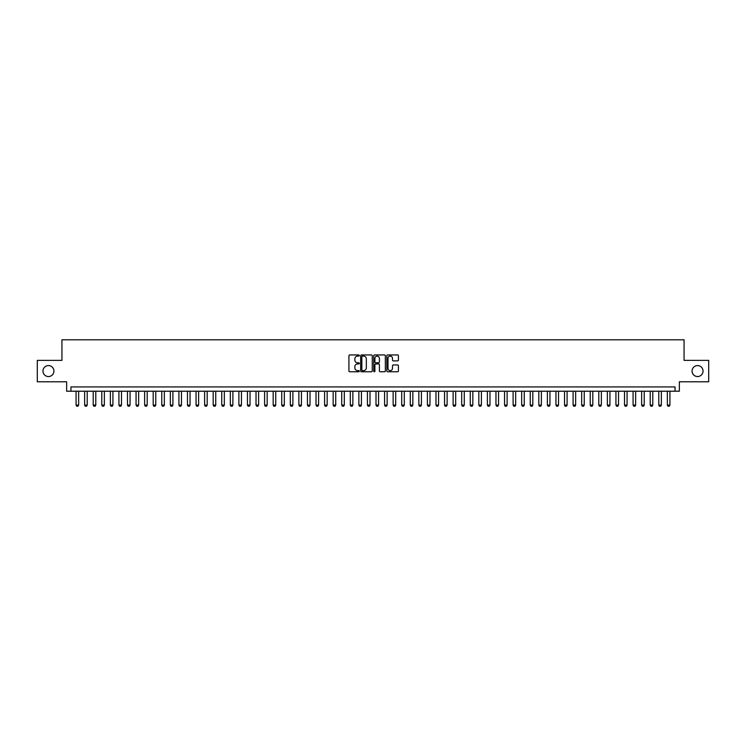 <?xml version="1.0" encoding="UTF-8"?>
<svg xmlns="http://www.w3.org/2000/svg" width="746" height="746" viewBox="0 0 746 746"><rect width="100%" height="100%" fill="white"/><g stroke="black" fill="none" stroke-linecap="round" stroke-linejoin="round"><path stroke-width="1.12" d="M359.292 355.534A0.587 0.587 0 0 0 358.705 354.947L349.762 354.947A0.839 0.839 0 0 0 348.923 355.786L348.923 370.93A0.839 0.839 0 0 0 349.762 371.769L358.705 371.769A0.587 0.587 0 0 0 359.292 371.182A0.587 0.587 0 0 0 358.705 370.594L357.548 370.594A2.695 2.695 0 0 1 354.854 367.899L354.854 366.64A2.695 2.695 0 0 1 357.548 363.945L358.705 363.945A0.587 0.587 0 0 0 359.292 363.358A0.587 0.587 0 0 0 358.705 362.77L357.548 362.77A2.695 2.695 0 0 1 354.854 360.076L354.854 358.817A2.695 2.695 0 0 1 357.548 356.122L358.705 356.122A0.587 0.587 0 0 0 359.292 355.534M692.074 371.07A5.483 5.483 0 0 0 697.557 376.553A5.483 5.483 0 0 0 703.04 371.07A5.483 5.483 0 0 0 697.557 365.587A5.483 5.483 0 0 0 692.074 371.07M42.96 371.07A5.483 5.483 0 0 0 48.443 376.553A5.483 5.483 0 0 0 53.926 371.07A5.483 5.483 0 0 0 48.443 365.587A5.483 5.483 0 0 0 42.96 371.07M397.581 360.877A0.839 0.839 0 0 0 398.42 360.038L398.42 355.786A0.839 0.839 0 0 0 397.581 354.947L387.659 354.947A0.839 0.839 0 0 0 386.82 355.786L386.82 370.93A0.839 0.839 0 0 0 387.659 371.769L397.581 371.769A0.839 0.839 0 0 0 398.42 370.93L398.42 365.801A0.839 0.839 0 0 0 397.581 364.962L393.338 364.962A0.839 0.839 0 0 0 392.489 365.801L392.489 368.347A2.247 2.247 0 0 1 390.242 370.594A2.247 2.247 0 0 1 387.995 368.347L387.995 358.378A2.247 2.247 0 0 1 390.242 356.122A2.247 2.247 0 0 1 392.489 358.378L392.489 360.038A0.839 0.839 0 0 0 393.338 360.877L397.581 360.877M675.065 391.212L679.354 391.212L679.354 381.784L708.7 381.784L708.7 360.365L684.063 360.365L684.063 339.794L61.937 339.794L61.937 360.365L37.3 360.365L37.3 381.784L66.646 381.784L66.646 391.212L675.065 391.212L675.065 386.922L70.935 386.922L70.935 391.212M372.263 355.786A0.839 0.839 0 0 0 371.424 354.947L361.493 354.947A0.839 0.839 0 0 0 360.654 355.786L360.654 370.93A0.839 0.839 0 0 0 361.493 371.769L371.424 371.769A0.839 0.839 0 0 0 372.263 370.93L372.263 355.786M374.576 354.947L384.507 354.947A0.839 0.839 0 0 1 385.346 355.786L385.346 370.93A0.839 0.839 0 0 1 384.507 371.769L380.255 371.769A0.839 0.839 0 0 1 379.416 370.93L379.416 364.794A0.839 0.839 0 0 0 378.576 363.945L375.751 363.945A0.839 0.839 0 0 0 374.912 364.794L374.912 371.182A0.587 0.587 0 0 1 374.324 371.769A0.587 0.587 0 0 1 373.737 371.182L373.737 355.786A0.839 0.839 0 0 1 374.576 354.947M362.425 356.122A0.587 0.587 0 0 0 361.838 356.719L361.838 370.007A0.587 0.587 0 0 0 362.425 370.594L363.647 370.594A2.695 2.695 0 0 0 366.333 367.899L366.333 358.817A2.695 2.695 0 0 0 363.647 356.122L362.425 356.122M379.416 358.416A2.247 2.247 0 0 0 377.159 356.168A2.247 2.247 0 0 0 374.912 358.416L374.912 361.931A0.839 0.839 0 0 0 375.751 362.77L378.576 362.77A0.839 0.839 0 0 0 379.416 361.931L379.416 358.416M76.073 391.212L76.073 405.087L78.647 405.087L78.647 391.212M78.647 405.087L78.004 406.206L76.717 406.206L76.073 405.087M84.643 391.212L84.643 405.087L87.217 405.087L87.217 391.212M87.217 405.087L86.573 406.206L85.286 406.206L84.643 405.087M93.213 391.212L93.213 405.087L95.786 405.087L95.786 391.212M95.786 405.087L95.143 406.206L93.856 406.206L93.213 405.087M101.782 391.212L101.782 405.087L104.356 405.087L104.356 391.212M104.356 405.087L103.713 406.206L102.426 406.206L101.782 405.087M110.352 391.212L110.352 405.087L112.926 405.087L112.926 391.212M112.926 405.087L112.282 406.206L110.995 406.206L110.352 405.087M118.922 391.212L118.922 405.087L121.495 405.087L121.495 391.212M121.495 405.087L120.852 406.206L119.565 406.206L118.922 405.087M127.491 391.212L127.491 405.087L130.065 405.087L130.065 391.212M130.065 405.087L129.422 406.206L128.135 406.206L127.491 405.087M136.061 391.212L136.061 405.087L138.635 405.087L138.635 391.212M138.635 405.087L137.991 406.206L136.704 406.206L136.061 405.087M144.631 391.212L144.631 405.087L147.204 405.087L147.204 391.212M147.204 405.087L146.561 406.206L145.274 406.206L144.631 405.087M153.2 391.212L153.2 405.087L155.774 405.087L155.774 391.212M155.774 405.087L155.131 406.206L153.844 406.206L153.2 405.087M161.77 391.212L161.77 405.087L164.334 405.087L164.334 391.212M164.334 405.087L163.7 406.206L162.414 406.206L161.77 405.087M170.34 391.212L170.34 405.087L172.904 405.087L172.904 391.212M172.904 405.087L172.27 406.206L170.983 406.206L170.34 405.087M178.909 391.212L178.909 405.087L181.474 405.087L181.474 391.212M181.474 405.087L180.83 406.206L179.553 406.206L178.909 405.087M187.479 391.212L187.479 405.087L190.044 405.087L190.044 391.212M190.044 405.087L189.4 406.206L188.123 406.206L187.479 405.087M196.049 391.212L196.049 405.087L198.613 405.087L198.613 391.212M198.613 405.087L197.97 406.206L196.692 406.206L196.049 405.087M204.618 391.212L204.618 405.087L207.183 405.087L207.183 391.212M207.183 405.087L206.539 406.206L205.253 406.206L204.618 405.087M213.188 391.212L213.188 405.087L215.753 405.087L215.753 391.212M215.753 405.087L215.109 406.206L213.822 406.206L213.188 405.087M221.749 391.212L221.749 405.087L224.322 405.087L224.322 391.212M224.322 405.087L223.679 406.206L222.392 406.206L221.749 405.087M230.318 391.212L230.318 405.087L232.892 405.087L232.892 391.212M232.892 405.087L232.248 406.206L230.962 406.206L230.318 405.087M238.888 391.212L238.888 405.087L241.462 405.087L241.462 391.212M241.462 405.087L240.818 406.206L239.531 406.206L238.888 405.087M247.458 391.212L247.458 405.087L250.031 405.087L250.031 391.212M250.031 405.087L249.388 406.206L248.101 406.206L247.458 405.087M256.027 391.212L256.027 405.087L258.601 405.087L258.601 391.212M258.601 405.087L257.957 406.206L256.671 406.206L256.027 405.087M264.597 391.212L264.597 405.087L267.171 405.087L267.171 391.212M267.171 405.087L266.527 406.206L265.24 406.206L264.597 405.087M273.167 391.212L273.167 405.087L275.74 405.087L275.74 391.212M275.74 405.087L275.097 406.206L273.81 406.206L273.167 405.087M281.736 391.212L281.736 405.087L284.31 405.087L284.31 391.212M284.31 405.087L283.666 406.206L282.38 406.206L281.736 405.087M290.306 391.212L290.306 405.087L292.88 405.087L292.88 391.212M292.88 405.087L292.236 406.206L290.949 406.206L290.306 405.087M298.876 391.212L298.876 405.087L301.449 405.087L301.449 391.212M301.449 405.087L300.806 406.206L299.519 406.206L298.876 405.087M307.445 391.212L307.445 405.087L310.019 405.087L310.019 391.212M310.019 405.087L309.376 406.206L308.089 406.206L307.445 405.087M316.015 391.212L316.015 405.087L318.589 405.087L318.589 391.212M318.589 405.087L317.945 406.206L316.658 406.206L316.015 405.087M324.585 391.212L324.585 405.087L327.158 405.087L327.158 391.212M327.158 405.087L326.515 406.206L325.228 406.206L324.585 405.087M333.154 391.212L333.154 405.087L335.728 405.087L335.728 391.212M335.728 405.087L335.085 406.206L333.798 406.206L333.154 405.087M341.724 391.212L341.724 405.087L344.298 405.087L344.298 391.212M344.298 405.087L343.654 406.206L342.367 406.206L341.724 405.087M350.294 391.212L350.294 405.087L352.858 405.087L352.858 391.212M352.858 405.087L352.224 406.206L350.937 406.206L350.294 405.087M358.863 391.212L358.863 405.087L361.428 405.087L361.428 391.212M361.428 405.087L360.784 406.206L359.507 406.206L358.863 405.087M367.433 391.212L367.433 405.087L369.997 405.087L369.997 391.212M369.997 405.087L369.354 406.206L368.076 406.206L367.433 405.087M376.003 391.212L376.003 405.087L378.567 405.087L378.567 391.212M378.567 405.087L377.924 406.206L376.646 406.206L376.003 405.087M384.572 391.212L384.572 405.087L387.137 405.087L387.137 391.212M387.137 405.087L386.493 406.206L385.216 406.206L384.572 405.087M393.142 391.212L393.142 405.087L395.706 405.087L395.706 391.212M395.706 405.087L395.063 406.206L393.776 406.206L393.142 405.087M401.702 391.212L401.702 405.087L404.276 405.087L404.276 391.212M404.276 405.087L403.633 406.206L402.346 406.206L401.702 405.087M410.272 391.212L410.272 405.087L412.846 405.087L412.846 391.212M412.846 405.087L412.202 406.206L410.915 406.206L410.272 405.087M418.842 391.212L418.842 405.087L421.415 405.087L421.415 391.212M421.415 405.087L420.772 406.206L419.485 406.206L418.842 405.087M427.411 391.212L427.411 405.087L429.985 405.087L429.985 391.212M429.985 405.087L429.342 406.206L428.055 406.206L427.411 405.087M435.981 391.212L435.981 405.087L438.555 405.087L438.555 391.212M438.555 405.087L437.911 406.206L436.624 406.206L435.981 405.087M444.551 391.212L444.551 405.087L447.124 405.087L447.124 391.212M447.124 405.087L446.481 406.206L445.194 406.206L444.551 405.087M453.12 391.212L453.12 405.087L455.694 405.087L455.694 391.212M455.694 405.087L455.051 406.206L453.764 406.206L453.12 405.087M461.69 391.212L461.69 405.087L464.264 405.087L464.264 391.212M464.264 405.087L463.62 406.206L462.334 406.206L461.69 405.087M470.26 391.212L470.26 405.087L472.833 405.087L472.833 391.212M472.833 405.087L472.19 406.206L470.903 406.206L470.26 405.087M478.829 391.212L478.829 405.087L481.403 405.087L481.403 391.212M481.403 405.087L480.76 406.206L479.473 406.206L478.829 405.087M487.399 391.212L487.399 405.087L489.973 405.087L489.973 391.212M489.973 405.087L489.329 406.206L488.043 406.206L487.399 405.087M495.969 391.212L495.969 405.087L498.542 405.087L498.542 391.212M498.542 405.087L497.899 406.206L496.612 406.206L495.969 405.087M504.538 391.212L504.538 405.087L507.112 405.087L507.112 391.212M507.112 405.087L506.469 406.206L505.182 406.206L504.538 405.087M513.108 391.212L513.108 405.087L515.682 405.087L515.682 391.212M515.682 405.087L515.038 406.206L513.752 406.206L513.108 405.087M521.678 391.212L521.678 405.087L524.252 405.087L524.252 391.212M524.252 405.087L523.608 406.206L522.321 406.206L521.678 405.087M530.247 391.212L530.247 405.087L532.812 405.087L532.812 391.212M532.812 405.087L532.178 406.206L530.891 406.206L530.247 405.087M538.817 391.212L538.817 405.087L541.382 405.087L541.382 391.212M541.382 405.087L540.747 406.206L539.461 406.206L538.817 405.087M547.387 391.212L547.387 405.087L549.951 405.087L549.951 391.212M549.951 405.087L549.308 406.206L548.03 406.206L547.387 405.087M555.957 391.212L555.957 405.087L558.521 405.087L558.521 391.212M558.521 405.087L557.877 406.206L556.6 406.206L555.957 405.087M564.526 391.212L564.526 405.087L567.091 405.087L567.091 391.212M567.091 405.087L566.447 406.206L565.17 406.206L564.526 405.087M573.096 391.212L573.096 405.087L575.66 405.087L575.66 391.212M575.66 405.087L575.017 406.206L573.73 406.206L573.096 405.087M581.666 391.212L581.666 405.087L584.23 405.087L584.23 391.212M584.23 405.087L583.586 406.206L582.3 406.206L581.666 405.087M590.226 391.212L590.226 405.087L592.8 405.087L592.8 391.212M592.8 405.087L592.156 406.206L590.869 406.206L590.226 405.087M598.796 391.212L598.796 405.087L601.369 405.087L601.369 391.212M601.369 405.087L600.726 406.206L599.439 406.206L598.796 405.087M607.365 391.212L607.365 405.087L609.939 405.087L609.939 391.212M609.939 405.087L609.295 406.206L608.009 406.206L607.365 405.087M615.935 391.212L615.935 405.087L618.509 405.087L618.509 391.212M618.509 405.087L617.865 406.206L616.578 406.206L615.935 405.087M624.505 391.212L624.505 405.087L627.078 405.087L627.078 391.212M627.078 405.087L626.435 406.206L625.148 406.206L624.505 405.087M633.074 391.212L633.074 405.087L635.648 405.087L635.648 391.212M635.648 405.087L635.005 406.206L633.718 406.206L633.074 405.087M641.644 391.212L641.644 405.087L644.218 405.087L644.218 391.212M644.218 405.087L643.574 406.206L642.287 406.206L641.644 405.087M650.214 391.212L650.214 405.087L652.787 405.087L652.787 391.212M652.787 405.087L652.144 406.206L650.857 406.206L650.214 405.087M658.783 391.212L658.783 405.087L661.357 405.087L661.357 391.212M661.357 405.087L660.714 406.206L659.427 406.206L658.783 405.087M667.353 391.212L667.353 405.087L669.927 405.087L669.927 391.212M669.927 405.087L669.283 406.206L667.996 406.206L667.353 405.087"/></g></svg>
